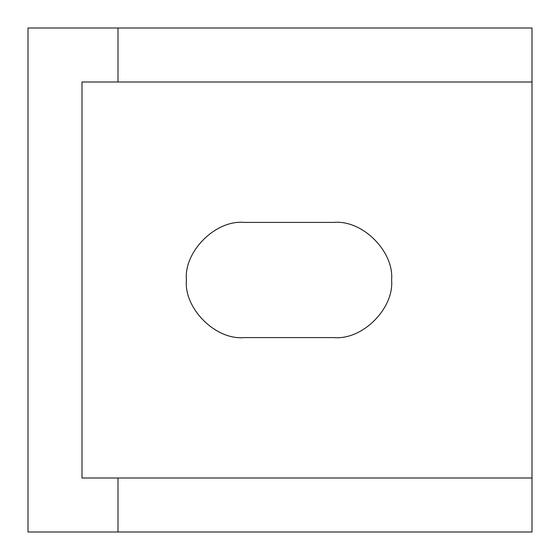 <?xml version="1.0" encoding="UTF-8"?>
<svg xmlns="http://www.w3.org/2000/svg" width="560" height="560" viewBox="0 0 560 560"><rect width="100%" height="100%" fill="white"/><g stroke="black" fill="none" stroke-linecap="round" stroke-linejoin="round"><path stroke-width="0.84" d="M333.998 222.397C362.495 219.828 394.177 251.503 391.601 280C394.177 308.497 362.495 340.172 333.998 337.603C362.495 340.172 394.177 308.497 391.601 280C394.177 251.503 362.495 219.828 333.998 222.397L243.999 222.397C215.502 219.828 183.827 251.503 186.403 280C183.827 308.497 215.502 340.172 243.999 337.603C215.502 340.172 183.827 308.497 186.403 280C183.827 251.503 215.502 219.828 243.999 222.397M333.998 337.603L243.999 337.603M532 478.002L81.998 478.002L81.998 81.998L532 81.998L532 532L117.999 532L117.999 478.002M117.999 532L28 532L28 28L532 28L532 81.998M117.999 28L117.999 81.998"/></g></svg>
